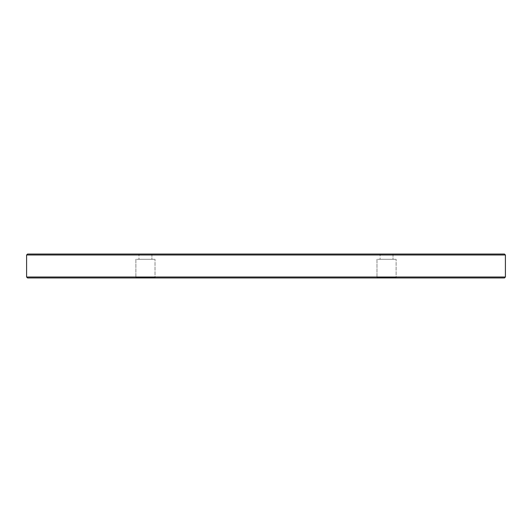 <?xml version="1.0" encoding="UTF-8"?>
<svg xmlns="http://www.w3.org/2000/svg" width="532" height="532" viewBox="0 0 532 532"><rect width="100%" height="100%" fill="white"/><g stroke="black" fill="none" stroke-linecap="round" stroke-linejoin="round"><path stroke-width="0.4" stroke-dasharray="2.66 2" d="M155.018 277.485L155.497 277.963L135.401 277.963L155.497 277.963L135.401 277.963L155.497 277.963L155.018 277.485L135.879 277.485L135.401 277.963L135.879 277.485L155.018 277.485L135.879 277.485L155.018 277.485L155.018 259.303L155.018 277.485M135.879 259.303L135.879 277.485L135.879 259.303L155.018 259.303L135.879 259.303M151.906 254.037L151.906 259.303L138.992 259.303L151.906 259.303L138.992 259.303L151.906 259.303L151.906 254.037L138.992 254.037L138.992 259.303L138.992 254.037L151.906 254.037M396.121 277.485L396.599 277.963L376.503 277.963L396.599 277.963L376.503 277.963L396.599 277.963L396.121 277.485L376.982 277.485L376.503 277.963L376.982 277.485L396.121 277.485L376.982 277.485L396.121 277.485L396.121 259.303L396.121 277.485M376.982 259.303L376.982 277.485L376.982 259.303L396.121 259.303L376.982 259.303M393.008 254.037L393.008 259.303L380.094 259.303L393.008 259.303L380.094 259.303L393.008 259.303L393.008 254.037L380.094 254.037L380.094 259.303L380.094 254.037L393.008 254.037M505.4 277.006L26.6 277.006M26.6 254.994L505.4 254.994M27.558 277.963L504.442 277.963M504.442 254.037L27.558 254.037"/><path stroke-width="0.8" d="M505.4 277.006L504.442 277.963L27.558 277.963L26.6 277.006L505.4 277.006L505.4 254.994L26.6 254.994L27.558 254.037L504.442 254.037L505.4 254.994M26.6 277.006L26.6 254.994"/></g></svg>
